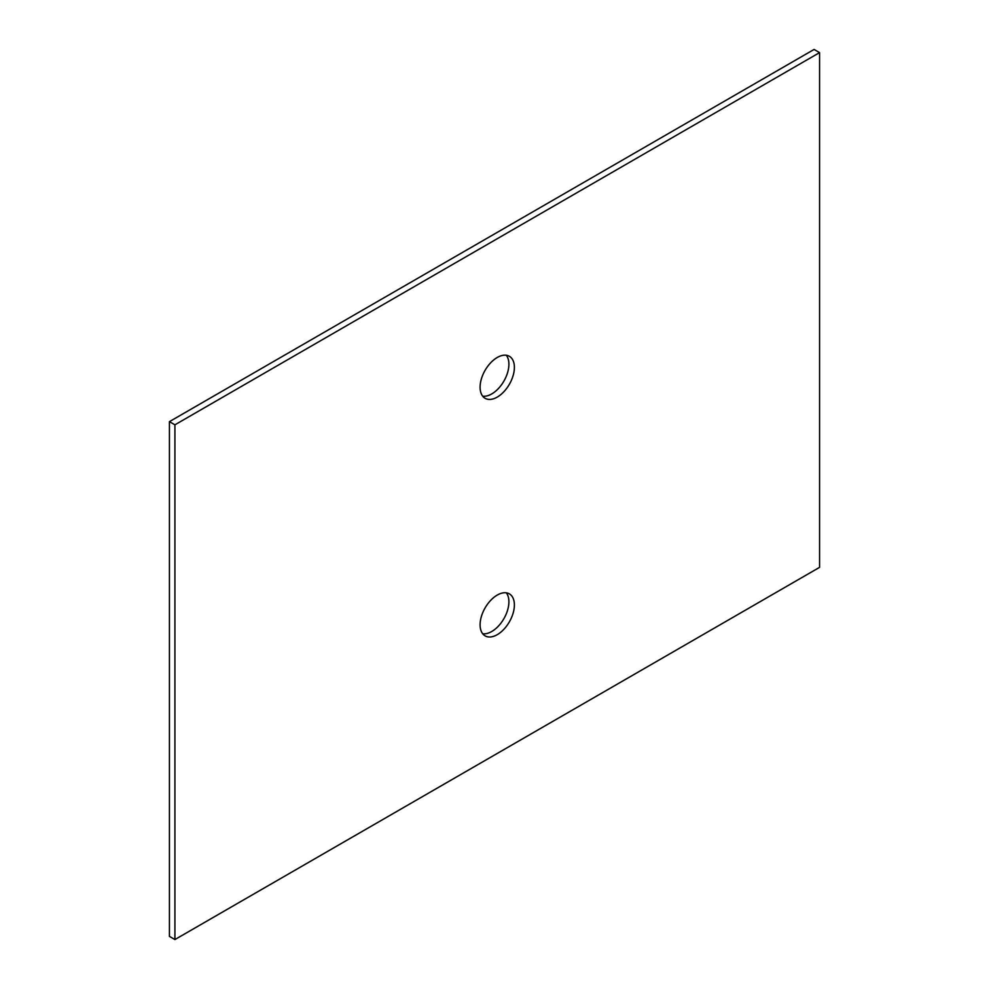 <?xml version="1.0" encoding="UTF-8"?>
<svg xmlns="http://www.w3.org/2000/svg" width="989" height="989" viewBox="0 0 989 989"><rect width="100%" height="100%" fill="white"/><g stroke="black" fill="none" stroke-linecap="round" stroke-linejoin="round"><path stroke-width="1.48" d="M506.306 592.831A24.243 13.994 -60 0 1 506.751 612.661A24.243 13.994 -60 0 1 491.756 631.501A24.243 13.994 -60 0 1 482.694 633.739M814.083 49.45L169.428 421.648L174.917 424.813L819.572 52.615L814.083 49.45M174.917 424.813L174.917 939.55L169.428 936.385L169.428 421.648M482.694 396.169A24.243 13.994 120 0 0 491.756 393.931A24.243 13.994 120 0 0 506.751 375.091A24.243 13.994 120 0 0 506.306 355.261M480.098 624.764A24.243 13.994 120 0 0 485.117 635.865A24.243 13.994 120 0 0 497.244 634.666A24.243 13.994 120 0 0 513.081 613.304A24.243 13.994 120 0 0 509.372 593.87A24.243 13.994 120 0 0 490.68 600.372A24.243 13.994 120 0 0 480.098 624.764M174.917 939.55L819.572 567.352L819.572 52.615M480.098 387.194A24.243 13.994 -60 0 1 490.68 362.79A24.243 13.994 -60 0 1 509.372 356.3A24.243 13.994 -60 0 1 513.081 375.733A24.243 13.994 -60 0 1 497.244 397.096A24.243 13.994 -60 0 1 485.117 398.295A24.243 13.994 -60 0 1 480.098 387.194"/></g></svg>
